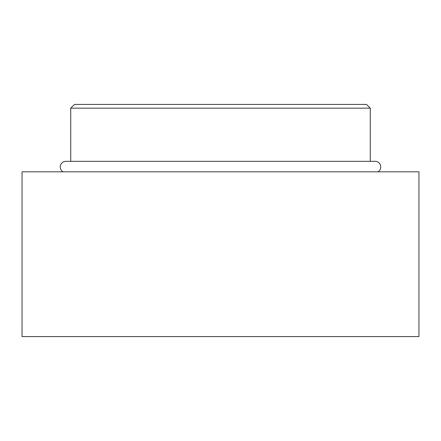 <?xml version="1.0" encoding="UTF-8"?>
<svg xmlns="http://www.w3.org/2000/svg" width="441" height="441" viewBox="0 0 441 441"><rect width="100%" height="100%" fill="white"/><g stroke="black" fill="none" stroke-linecap="round" stroke-linejoin="round"><path stroke-width="0.66" d="M377.943 171.825A5.617 5.617 0 0 0 375.142 161.34L65.858 161.34A5.617 5.617 0 0 0 63.057 171.825M74.468 104.423L366.532 104.423L370.275 108.172L70.725 108.172L74.468 104.423M22.05 336.577L418.95 336.577L418.95 171.825L22.05 171.825L22.05 336.577M370.275 161.34L370.275 108.172M70.725 161.34L70.725 108.172"/></g></svg>
